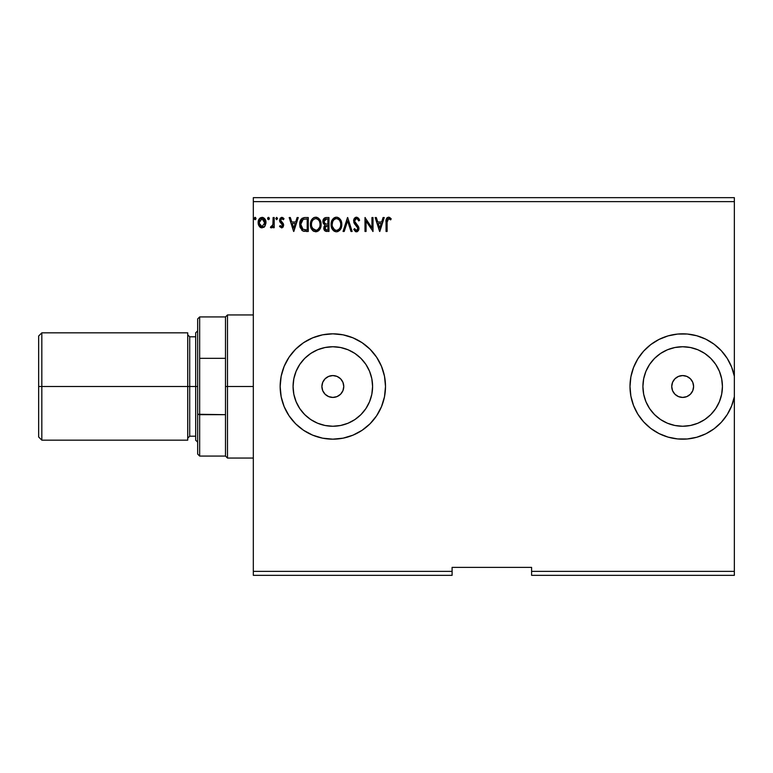 <?xml version="1.0" encoding="UTF-8"?>
<svg xmlns="http://www.w3.org/2000/svg" width="773" height="773" viewBox="0 0 773 773"><rect width="100%" height="100%" fill="white"/><g stroke="black" fill="none" stroke-linecap="round" stroke-linejoin="round"><path stroke-width="1.16" d="M693.603 386.5A10.928 10.928 0 0 1 682.665 397.428A10.928 10.928 0 0 1 671.737 386.5L672.568 382.316L674.935 378.77L678.481 376.403L682.665 375.572L686.849 376.403L690.395 378.77L692.772 382.316L693.603 386.5L692.772 390.684L690.395 394.23L686.849 396.597L682.665 397.428L678.481 396.597L674.935 394.23L672.568 390.684L671.737 386.5A10.928 10.928 0 0 1 682.665 375.572A10.928 10.928 0 0 1 693.603 386.5M343.763 386.5A10.928 10.928 0 0 1 332.834 397.428A10.928 10.928 0 0 1 321.897 386.5L322.728 382.316L325.104 378.77L328.651 376.403L332.834 375.572L337.018 376.403L340.564 378.77L342.932 382.316L343.763 386.5L342.932 390.684L340.564 394.23L337.018 396.597L332.834 397.428L328.651 396.597L325.104 394.23L322.728 390.684L321.897 386.5A10.928 10.928 0 0 1 332.834 375.572A10.928 10.928 0 0 1 343.763 386.5M372.586 386.5A39.752 39.752 0 0 1 332.834 426.252A39.752 39.752 0 0 1 293.073 386.5L293.837 378.741L296.107 371.291L299.779 364.412L304.717 358.392L310.746 353.445L317.616 349.773L325.075 347.512L332.834 346.748L340.584 347.512L348.043 349.773L354.913 353.445L360.943 358.392L365.89 364.412L369.562 371.291L371.823 378.741L372.586 386.5L371.823 394.259L369.562 401.709L365.89 408.588L360.943 414.608L354.913 419.555L348.043 423.227L340.584 425.488L332.834 426.252L325.075 425.488L317.616 423.227L310.746 419.555L304.717 414.608L299.779 408.588L296.107 401.709L293.837 394.259L293.073 386.5A39.752 39.752 0 0 1 332.834 346.748A39.752 39.752 0 0 1 372.586 386.5M722.426 386.5A39.752 39.752 0 0 1 682.665 426.252A39.752 39.752 0 0 1 642.914 386.5L643.677 378.741L645.938 371.291L649.62 364.412L654.557 358.392L660.586 353.445L667.457 349.773L674.916 347.512L682.665 346.748L690.424 347.512L697.884 349.773L704.754 353.445L710.783 358.392L715.721 364.412L719.402 371.291L721.663 378.741L722.426 386.5L721.663 394.259L719.402 401.709L715.721 408.588L710.783 414.608L704.754 419.555L697.884 423.227L690.424 425.488L682.665 426.252L674.916 425.488L667.457 423.227L660.586 419.555L654.557 414.608L649.62 408.588L645.938 401.709L643.677 394.259L642.914 386.5A39.752 39.752 0 0 1 682.665 346.748A39.752 39.752 0 0 1 722.426 386.5M353.01 435.16A52.67 52.67 0 0 0 384.49 396.8L385.505 386.5A52.67 52.67 0 0 1 332.834 439.17A52.67 52.67 0 0 1 280.155 386.5A52.67 52.67 0 0 0 295.557 423.72M295.615 423.768A52.67 52.67 0 0 0 303.538 430.271M303.596 430.319A52.67 52.67 0 0 0 332.796 439.17M332.863 439.17A52.67 52.67 0 0 0 343.086 438.165M295.557 349.28A52.67 52.67 0 0 0 280.155 386.5A52.67 52.67 0 0 1 332.834 333.83A52.67 52.67 0 0 1 385.505 386.5L384.49 376.219L381.495 366.344L376.625 357.232L370.074 349.251L362.093 342.7L352.99 337.84L343.106 334.835L332.834 333.83L322.554 334.835L312.679 337.84L303.567 342.7L295.586 349.251L289.034 357.232L284.164 366.344L281.169 376.219L280.155 386.5L281.169 396.781L284.164 406.656L289.034 415.768L295.586 423.749L303.567 430.3L312.679 435.16L322.554 438.165L332.834 439.17L343.106 438.165A52.67 52.67 0 0 0 352.971 435.17L362.093 430.3L370.074 423.749L376.625 415.768L381.495 406.656L384.49 396.781M384.5 396.752A52.67 52.67 0 0 0 385.505 386.548M734.35 376.316L734.35 197.666L253.322 197.666L734.35 197.666L734.35 201.647L253.322 201.647L253.322 575.334L452.099 575.334L253.322 575.334L253.322 571.353L452.099 571.353L452.099 567.382L531.602 567.382L531.602 575.334L734.35 575.334L531.602 575.334L531.602 571.353L734.35 571.353L734.35 575.334L734.35 571.353L531.602 571.353L531.602 567.382L452.099 567.382L452.099 571.353L253.322 571.353L253.322 201.647L734.35 201.647L734.35 376.316L731.606 367.02L727.219 358.392L721.315 350.71L714.107 344.236L705.836 339.192L696.773 335.753L687.245 334.023L677.554 334.071L668.036 335.897L659.021 339.434L650.798 344.565L643.658 351.106L637.831 358.856L633.531 367.533L630.884 376.857L629.995 386.5L630.884 396.143L633.531 405.467L637.831 414.144L643.658 421.894L650.798 428.435L659.021 433.566L668.036 437.103L677.554 438.929L687.245 438.977L696.773 437.247L705.836 433.808L714.107 428.764L721.315 422.29L727.219 414.608L731.606 405.98L734.35 396.684L734.35 571.353L734.35 396.684A52.67 52.67 0 0 1 653.427 430.31A52.67 52.67 0 0 1 653.427 342.69A52.67 52.67 0 0 1 734.35 376.316L734.35 396.684L734.35 376.316A52.67 52.67 0 0 0 731.606 367.02M269.381 218.527L268.869 217.474L268.105 217.474L267.816 219.29L268.685 219.658L269.323 218.923L268.482 219.687L269.381 218.527L268.482 219.687L267.593 218.527L268.482 219.687L267.593 218.527L268.482 217.368L267.593 218.527L268.482 217.368L269.381 218.527L268.386 217.377M277.584 218.527L276.695 217.368L275.797 218.527L276.695 219.687L277.584 218.527L276.695 219.687L277.584 218.527L276.695 217.368L275.797 218.527L276.695 219.687L275.797 218.527L276.695 217.368L277.584 218.527M297.112 217.542L298.272 217.542L293.817 231.456L298.272 217.542L297.112 217.542L295.682 222.006L291.769 222.006L290.339 217.542L289.179 217.542L293.634 231.456L298.272 217.542L297.112 217.542L295.682 222.006L291.769 222.006L290.339 217.542L289.179 217.542L293.634 231.456L289.179 217.542L290.339 217.542M319.23 218.894L321.114 224.441L320.805 221.967L319.22 218.885L316.978 217.358L314.505 217.368L312.437 218.73L311.094 220.836L310.698 227.011L313.432 231.127L317.056 231.62L319.867 229.233L321.114 224.441C321.162 220.479 319.365 218.063 315.742 217.184C312.118 218.092 310.34 220.537 310.408 224.508C310.34 228.518 312.147 230.953 315.828 231.813C319.423 230.866 321.191 228.412 321.114 224.441L321.037 223.194M383.089 217.542L384.258 217.542L379.794 231.456L384.258 217.542L383.089 217.542L381.659 222.006L377.755 222.006L376.325 217.542L375.156 217.542L379.62 231.456L384.258 217.542L383.089 217.542L381.659 222.006L377.755 222.006L376.325 217.542L375.156 217.542L379.62 231.456L375.156 217.542L376.325 217.542M358.769 218.517L359.638 220.228L358.769 220.933L359.638 220.228L356.517 217.184L354.739 217.947L353.754 219.648L354.266 223.426L357.812 228.141L356.768 230.354L355.802 230.209L354.594 228.605L353.754 229.455L355.532 231.6L357.522 231.513L358.894 229.137L358.382 226.45L354.672 221.329L355.145 219.377L356.227 218.653L357.377 218.875L358.769 220.933L359.638 220.228L358.517 218.199L356.807 217.203M341.782 223.812L341.801 224.441C341.85 220.479 340.062 218.063 336.429 217.184C332.805 218.092 331.028 220.537 331.095 224.508C331.028 228.518 332.834 230.953 336.516 231.813C340.12 230.866 341.879 228.412 341.801 224.441L340.507 219.687L338.796 217.889L336.429 217.184L333.124 218.73L331.115 223.88L332.39 229.32L334.12 231.127L335.888 231.774L337.753 231.62L339.811 230.238L341.734 225.677M255.998 218.527L255.496 217.474L254.723 217.474L254.433 219.29L255.312 219.658L255.95 218.923L255.109 219.687L255.998 218.527L255.109 219.687L254.211 218.527L255.109 219.687L254.211 218.527L255.109 217.368L254.211 218.527L255.109 217.368L255.998 218.527L255.003 217.377M343.106 438.165L352.99 435.16M326.177 217.542L328.96 217.542L325.462 217.619L323.336 219.406L323.017 222.595L325.085 225.049L324.09 226.373L323.839 228.779L325.346 231.166L328.96 231.456L328.96 217.542L328.96 231.456L328.96 217.542L326.177 217.542C324.003 217.88 322.911 219.194 322.892 221.493L325.085 225.049L323.781 228.006C323.8 230.199 324.873 231.349 326.989 231.456L326.322 231.427M344.217 231.456L343.048 231.456L347.512 217.542L343.048 231.456L344.217 231.456L347.599 220.904L350.981 231.456L352.15 231.456L347.686 217.542L352.15 231.456L347.686 217.542L343.048 231.456L344.217 231.456L347.599 220.904L350.981 231.456L352.15 231.456L350.981 231.456M387.109 222.199L387.669 219.088L388.964 218.672L390.674 219.861L391.215 218.798L388.587 217.184L387.147 217.686L386.316 218.981L386.046 231.456L387.109 231.456L387.109 222.199L388.597 218.614L390.674 219.861L391.215 218.798L388.587 217.184C386.461 217.909 385.611 219.532 386.046 222.064L386.046 231.456L387.109 231.456L387.109 222.199M371.948 217.542L371.948 227.9L364.991 217.542L364.991 231.456L366.064 231.456L366.064 221.078L373.021 231.456L373.021 217.542L371.948 217.542L373.021 217.542L371.948 217.542L371.948 227.9L364.991 217.542L364.991 231.456L366.064 231.456L366.064 221.078L373.021 231.456L373.021 217.542L372.789 231.456M303.808 217.638L305.035 217.542L302.108 218.276L300.33 220.73L299.702 224.325L300.166 227.562L302.852 230.953L308.263 231.456L308.263 217.542L305.035 217.542C301.315 218.054 299.547 220.305 299.702 224.325L302.852 230.953L308.263 231.456L308.263 217.542L308.263 231.456L306.156 231.456M281.614 227.89L283.169 227.001L283.633 224.817L283.053 223.252L280.87 221.223L280.696 219.677L281.923 218.614L283.391 219.687L284.01 218.74L281.546 217.377L280.097 218.353L279.565 220.711L282.319 224.354L282.512 225.745L281.546 226.644L280.174 225.571L279.546 226.441L281.614 227.89L283.652 225.223L283.305 223.658L280.618 220.247L281.923 218.614L283.391 219.687L284.01 218.74L281.807 217.368L279.546 220.305L279.894 221.88L282.58 225.272L281.546 226.644L280.174 225.571L279.546 226.441L282.068 227.832M273.12 217.542L274.193 217.542L273.12 217.542L272.879 224.798L270.444 227.542L271.893 227.726L273.12 226.218L273.12 227.716L274.193 227.716L274.193 217.542L274.193 227.716L274.193 217.542L273.12 217.542L272.956 224.45L270.444 227.542L271.265 227.89L273.12 226.218L273.12 227.716L274.193 227.716L273.12 227.716M264.946 226.209L265.931 221.696L263.786 217.851L260.337 217.851L258.366 220.807L258.713 225.387L261.197 227.774L264.395 226.885L265.989 222.605C266.018 219.716 264.704 217.967 262.057 217.368C259.419 217.967 258.114 219.716 258.143 222.605L259.177 226.218L262.057 227.89L264.946 226.209L265.97 223.078M253.322 201.647L253.322 197.666L253.322 201.647M452.099 571.353L452.099 575.334L452.099 571.353M705.836 339.192A52.67 52.67 0 0 0 668.046 335.897M668.027 335.897A52.67 52.67 0 0 0 643.687 351.077L650.798 344.565M643.629 351.145A52.67 52.67 0 0 0 637.851 358.827M637.822 358.875A52.67 52.67 0 0 0 637.822 414.125M637.851 414.173A52.67 52.67 0 0 0 643.629 421.855M643.687 421.923A52.67 52.67 0 0 0 668.027 437.103M668.046 437.103A52.67 52.67 0 0 0 705.836 433.808M731.606 405.98A52.67 52.67 0 0 0 734.35 396.684M714.107 428.764L721.315 422.29M385.505 386.452A52.67 52.67 0 0 0 384.5 376.248M384.49 376.2A52.67 52.67 0 0 0 353.01 337.84M352.971 337.83A52.67 52.67 0 0 0 343.135 334.844M343.086 334.835A52.67 52.67 0 0 0 332.863 333.83M332.796 333.83A52.67 52.67 0 0 0 303.596 342.681M303.538 342.729A52.67 52.67 0 0 0 295.615 349.232M289.034 357.232L284.164 366.344M289.034 415.768L295.586 423.749M710.783 358.392L704.754 353.445M674.916 347.512L667.457 349.773M690.424 425.488L697.884 423.227M254.897 217.397L254.23 218.324M324.022 229.513L323.848 228.798M323.732 224.083L322.921 222.044M323.404 223.59L323.017 222.605M322.901 221.774L322.901 221.136M322.94 220.778L323.336 219.406M323.394 219.29L325.82 217.561M324.786 217.851L324.196 218.257M323.781 228.006L324.573 230.538M324.399 223.039L324.148 220.46L323.964 221.493L326.66 218.972L327.887 218.972L327.887 224.141L325.646 223.977L327.346 224.141L325.646 223.977L324.022 222.122M326.573 230.025L324.853 227.987L324.95 228.779L324.853 227.987L327.346 225.571L326.351 225.668L327.887 225.571L327.887 230.035L325.868 229.881M325.114 226.731L325.491 226.141M325.201 219.194L325.858 219.02M325.317 229.494L324.95 228.779M327.346 225.571L327.887 225.571L327.887 230.035L326.776 230.035M340.912 228.586L341.328 227.533M340.893 228.605L339.424 230.625M332.39 229.32L334.516 231.349M334.564 231.378L333.395 230.557M333.308 230.47L332.38 229.31M331.356 226.885L331.173 225.784M331.173 223.242L331.269 222.595M331.569 221.416L331.791 220.846M334.516 217.638L333.115 218.74M333.134 218.72L333.723 218.17M335.202 217.368L335.811 217.232M337.076 217.232L337.656 217.358M338.796 217.889L340.497 219.677L338.796 217.889M340.661 219.928L341.096 220.788M341.502 226.924L341.637 226.305M336.216 218.624L336.468 218.614C339.366 219.339 340.787 221.281 340.729 224.45L340.68 223.465L340.729 224.45C340.796 227.639 339.376 229.62 336.468 230.393C333.55 229.649 332.119 227.687 332.168 224.508L332.187 225.011L332.168 224.508C332.1 221.3 333.53 219.329 336.468 218.614L337.985 218.972L336.468 218.614M339.125 219.861L339.782 220.74M339.714 220.634L340.574 222.788M340.188 227.407L339.328 228.876M332.226 225.513L332.187 225.011M334.583 229.784L332.409 226.508M335.105 230.083L335.588 230.267M335.965 230.344L335.018 230.035M332.409 222.498L332.168 224.508L332.719 221.542L333.994 219.638L332.96 221.02M338.564 219.339L339.105 219.841M337.163 230.306L337.743 230.112M337.927 230.025L336.97 230.344M339.734 228.306L338.361 229.765M340.671 225.455L340.497 226.45M357 218.682L358.421 220.17M354.768 220.131L354.643 220.972L356.237 218.653M354.817 221.928L355.242 222.759M356.276 224.044L355 222.334M353.754 229.455L354.594 228.605L353.754 229.455L356.44 231.813L358.923 228.566L358.382 226.45L356.768 224.557M358.614 226.943L358.276 226.276M358.894 228.006L358.788 227.475M358.914 228.296L358.914 228.856M358.894 229.137L358.788 229.687M358.778 229.716L358.334 230.721M357.522 231.513L357 231.736M355.976 231.765L355.348 231.494M356.285 230.373L354.594 228.605M355.309 229.755L355.802 230.209L355.309 229.755M357.841 228.943L356.768 230.354M357.493 227.262L357.812 228.151M356.517 217.184L353.58 220.952L357.213 226.827L355.938 225.494M355.01 224.479L354.614 223.967M353.976 222.846L353.763 222.247M353.619 220.295L354.739 217.957M355.271 217.532L355.851 217.281M354.324 218.459L353.986 219.03M357.773 229.243L357.513 229.813M355.599 218.933L356.169 218.672M387.109 231.456L386.046 231.456M386.046 221.387L386.316 218.972M388.993 217.223L390.075 217.686M391.215 218.798L390.346 219.58M389.669 219.049L390.674 219.861L388.326 218.643M387.128 221.126L387.93 218.836M387.167 220.585L387.234 220.054M386.316 218.981L386.133 219.976M379.707 228.103L378.21 223.436L381.205 223.436L379.707 228.103L378.21 223.436L381.205 223.436L379.707 228.103M366.064 231.456L364.991 231.456L365.233 217.542M321.095 225.088L320.631 227.542M320.814 226.924L320.215 228.586M320.196 228.615L319.867 229.223M319.51 229.765L319.104 230.257M318.737 230.625L318.176 231.059L318.737 230.615M312.621 230.47L313.819 231.349M313.432 231.127L312.707 230.547M311.104 228.209L310.698 227.011M310.659 226.866L310.475 225.774M310.475 223.262L310.572 222.595M310.881 221.416L311.104 220.827M312.437 218.73L313.828 217.638M316.379 217.232L316.969 217.358M318.118 217.899L319.21 218.875M320.805 221.967L318.099 217.889M312.031 221.542L312.263 221.02M315.529 218.624L315.78 218.614C318.669 219.339 320.09 221.281 320.041 224.45L319.983 223.465L320.041 224.45C320.109 227.639 318.679 229.62 315.78 230.393C312.862 229.649 311.422 227.687 311.48 224.508L311.49 225.011L311.48 224.508C311.413 221.3 312.843 219.329 315.78 218.614L316.273 218.653L315.78 218.614M311.529 225.513L311.49 225.011M312.495 228.354L316.283 230.344L313.258 229.281L311.712 226.508M311.712 222.498L312.021 221.542M318.428 219.861L319.085 220.74M317.867 219.339L318.408 219.841M316.476 230.306L317.046 230.112M317.23 230.025L316.283 230.344M319.491 227.407L317.664 229.765M319.983 225.455L319.809 226.45M304.475 231.369L303.982 231.301M303.644 231.233L302.852 230.953M302.34 230.673L301.779 230.238M300.001 226.982L299.702 224.325M299.721 223.697L299.76 223.117M300.581 220.16L301.219 219.136M303.064 229.465L300.774 224.325L303.18 219.329L307.2 218.972L307.2 230.035L302.581 229.146M301.132 221.851L300.958 222.469M301.77 220.537L302.417 219.803M303.354 219.261L303.876 219.126M305.712 230.016L304.939 229.968M300.774 224.325L300.919 222.663L300.774 224.325M300.9 225.89L300.803 225.117M301.306 227.359L301.064 226.663M301.683 228.103L301.325 227.397M301.422 221.136L300.919 222.663M293.73 228.103L292.233 223.436L295.228 223.436L293.73 228.103L292.233 223.436L295.228 223.436L293.73 228.103M279.739 226.702L280.174 225.571L281.778 226.605M281.324 226.615L282.58 225.272L282.213 224.199M282.522 225.716L281.256 223.3M282.58 225.272L282.319 224.354M279.555 220.044L279.739 221.503M282.348 217.435L283.633 218.237M283.817 218.459L283.121 219.3M283.391 219.687L281.633 218.653M280.957 219.165L280.696 219.677M280.686 219.706L280.87 221.223L283.305 223.658L283.652 225.223M280.618 220.247L280.87 221.223L280.618 220.247M276.589 219.677L275.797 218.527M271.265 227.89L270.444 227.542L271.265 227.89L270.444 227.542L270.956 226.46L271.777 226.566M272.782 225.136L273.024 223.938M273.033 223.899L273.101 222.605M273.12 221.658L273.12 220.962M273.062 223.581L272.956 224.45M267.816 217.764L267.603 218.324M261.197 227.774L260.491 227.484M260.337 227.388L259.728 226.885M258.713 225.397L258.404 224.566M258.375 224.47L258.201 223.571M258.153 223.078L258.153 222.141M258.192 221.706L259.09 219.155M259.96 218.131L260.482 217.764M262.289 217.377L262.955 217.484M265.042 219.155L265.757 220.807M263.719 227.426L264.395 226.885M258.742 219.783L258.366 220.807M259.37 223.948L259.37 221.252L259.206 222.595L262.066 218.614L264.878 223.271L264.762 221.252L264.917 222.595L262.066 226.644L259.245 223.281M261.39 226.537L260.791 226.228M260.279 225.745L259.844 225.127M259.37 221.252L259.883 219.986M262.907 226.47L262.414 226.615M324.148 220.46L325.114 219.242M326.66 218.972L327.887 218.972L327.887 224.141L327.346 224.141M316.031 218.624L316.766 218.759M319.491 221.522L319.983 223.445M306.04 218.972L307.2 218.972L307.2 230.035L306.495 230.035M302.726 229.262L301.895 228.431M260.791 219.01L261.4 218.711M263.342 219.01L264.762 221.252M264.762 223.948L264.598 224.47M260.791 226.218L260.288 225.755M187.733 332.834L187.733 440.166L187.733 332.834L41.829 332.834L38.65 336.013L38.65 386.5L41.829 386.5L41.829 332.834L41.829 386.5L189.714 386.5L189.714 436.194L189.714 386.5L197.666 386.5L189.714 386.5L189.714 436.194L187.733 438.185M195.675 332.834L195.675 440.166L195.675 332.834L197.666 330.844M195.675 336.806L189.714 336.806L189.714 386.5L189.714 336.806L189.714 386.5L41.829 386.5L41.829 440.166L41.829 386.5L38.65 386.5L38.65 436.987L38.65 336.013M197.666 318.92L197.666 358.74L197.666 318.92L199.656 316.93L199.656 456.07L199.656 414.686L197.666 414.26L197.666 358.74L197.666 454.08L197.666 414.26L225.494 414.686L225.494 456.07L225.494 386.5L225.494 414.686L199.656 414.686L199.656 316.93L225.494 316.93L225.494 386.5L227.484 386.5L227.484 314.94L227.484 386.5L253.322 386.5L227.484 386.5L227.484 458.06L227.484 386.5L225.494 386.5L225.494 316.93L227.484 314.94L253.322 314.94M199.656 358.314L225.494 358.314L199.656 358.314M38.65 436.987L41.829 440.166L187.733 440.166M189.714 436.194L195.675 436.194M189.714 336.806L187.733 334.815M197.666 442.156L195.675 440.166M253.322 458.06L227.484 458.06L225.494 456.07L199.656 456.07L197.666 454.08"/></g></svg>

